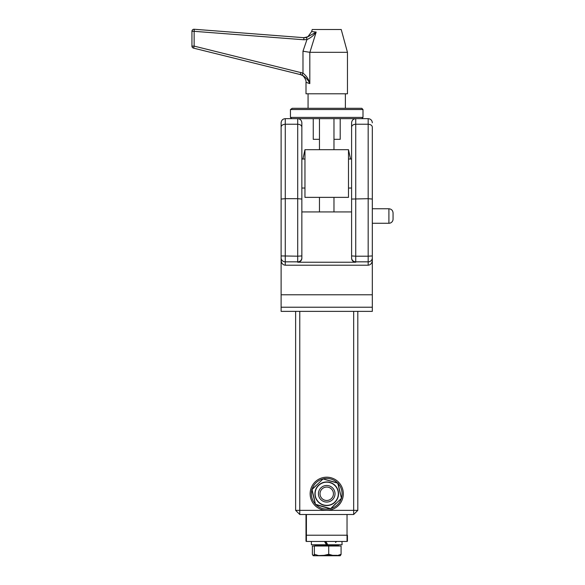 <?xml version="1.0" encoding="UTF-8"?>
<svg xmlns="http://www.w3.org/2000/svg" width="585" height="585" viewBox="0 0 585 585"><rect width="100%" height="100%" fill="white"/><g stroke="black" fill="none" stroke-linecap="round" stroke-linejoin="round"><path stroke-width="0.88" d="M393.054 219.126A4.146 4.146 0 0 1 388.908 223.273L388.908 208.765C391.423 209.013 392.806 210.395 393.054 212.911L393.054 219.126M372.323 208.765L388.908 208.765M281.122 294.781L281.122 307.22L372.323 307.22L372.323 294.781L281.122 294.781L281.122 122.799C281.37 120.283 282.752 118.901 285.268 118.653L285.268 198.681L281.122 199.061M281.122 311.366L372.323 311.366L281.122 311.366L281.122 307.22M372.323 254.175L372.323 294.781M372.323 307.22L372.323 311.366M348.492 149.687L348.492 197.364L304.961 197.364L304.961 149.687L302.92 159.018L304.961 149.687L348.492 149.687L350.532 159.018M372.323 199.061L368.177 198.681L368.177 124.225C370.788 124.451 372.17 125.439 372.323 127.186L372.323 260.193C372.075 263.235 370.693 264.91 368.177 265.21L285.268 265.21C282.752 264.91 281.37 263.235 281.122 260.193L281.122 255.93L297.707 256.193L297.707 198.681L285.268 198.681L285.268 265.21M372.323 194.249L372.323 127.186M351.6 127.186L351.6 122.799C351.841 120.283 353.223 118.901 355.738 118.653L355.738 256.193L368.177 256.193L368.177 198.681L351.6 199.061L351.6 127.186C351.753 125.439 353.135 124.451 355.738 124.225L368.177 124.225L368.177 118.653C370.7 118.901 372.082 120.283 372.323 122.799M301.853 194.249L301.853 188.034L304.961 188.034M304.961 159.018L301.853 159.018L301.853 122.799L301.853 258.212A4.146 4.022 180 0 1 297.707 262.234L355.738 262.234A4.146 4.022 180 0 1 351.6 258.212L351.6 199.061M301.853 199.061L297.707 198.681L297.707 124.225C300.317 124.451 301.699 125.439 301.853 127.186M281.122 127.186C281.275 125.439 282.657 124.451 285.268 124.225L297.707 124.225L297.707 118.653C300.222 118.901 301.604 120.283 301.853 122.799M372.323 260.193L372.323 199.821M281.122 199.821L281.122 260.193M351.6 258.212L351.6 211.924L301.853 211.924L301.853 258.212M340.199 118.653L340.199 139.325L333.976 139.325M319.468 139.325L313.253 139.325L313.253 118.653M292.251 108.291L290.452 109.534L363 109.534L361.757 108.291L292.251 108.291M292.251 118.653L361.757 118.653L363 117.409L290.452 117.409L290.452 109.534M345.377 93.783L345.377 108.291L326.876 108.291M303.162 37.637C302.277 38.054 308.514 36.913 308.244 36.27L311.666 31.539L312.214 29.521L341.23 29.521L347.453 52.321L347.453 93.783L305.999 93.783L305.999 82.302C306.62 80.167 303.074 75.268 302.511 75.545L299.973 74.324M347.453 52.321L309.896 52.321L302.979 51.217L306.979 39.546L306.54 37.52L316.178 32.065L309.896 52.321M316.002 32.065C310.204 31.371 310.262 31.371 316.178 32.065C313.852 35.363 310.789 37.857 306.979 39.546L303.776 39.758L194.14 31.319L194.14 46.113L302.979 73.132C306.547 75.918 308.821 79.399 309.816 83.582C304.858 81.893 304.792 81.893 309.619 83.582M303.776 39.758L303.915 37.689L306.54 37.52M309.816 52.314L309.816 83.582C308.339 80.182 305.758 77.322 302.079 75.004L193.525 48.131A2.069 2.069 90 0 1 191.946 46.113L191.946 31.319A2.069 2.069 90 0 1 194.023 29.25A2.069 2.069 0 0 0 191.946 31.319M300.924 72.401L300.31 74.412M302.979 51.217L302.979 73.132L302.079 75.004M353.669 311.366L353.669 510.354L299.776 510.354L299.776 311.366M357.815 510.354L353.669 514.5L353.669 510.354L357.815 510.354L357.815 311.366M295.63 311.366L295.63 510.354L299.776 510.354L299.776 514.5L295.63 510.354L295.63 311.366M299.776 514.5L353.669 514.5M343.307 535.231L347.037 535.231L347.037 541.447A0.417 0.417 -0 0 0 347.453 541.03L347.453 535.641M324.507 541.447L311.388 541.447L311.388 544.767L326.415 544.767L324.507 541.447L347.037 541.447A0.417 0.417 -0 0 0 347.453 541.03M318.225 541.447L306.408 541.447A0.417 0.417 180 0 1 305.999 541.03A0.417 0.417 180 0 0 306.408 541.447L306.408 535.224L305.999 535.224L305.999 541.03M305.999 514.5L305.999 535.224L305.999 514.5M347.037 541.447L306.408 541.447M325.823 541.447L327.754 544.767L342.064 544.767L341.984 541.447M325.063 541.447L326.978 544.767L326.415 544.767M327.754 544.767L326.752 544.767M312.412 554.47L313.121 555.633A0.417 0.41 133.7 0 1 312.997 555.333L312.368 554.273L312.368 546.01L341.084 546.01L341.084 554.273L340.243 555.691L337.055 555.691L341.084 554.273L336.901 555.75L337.15 555.333L332.646 555.333L332.397 555.75L340.039 555.75A0.417 0.417 0 0 0 340.324 555.633L340.324 555.633A0.417 0.41 -133.7 0 1 340.243 555.691A0.417 0.41 90 0 1 340.039 555.75L314.138 555.75A0.417 0.41 -90 0 1 313.721 555.333L312.997 555.333A0.417 0.41 90 0 0 313.414 555.75A0.417 0.41 -90 0 1 313.202 555.691A0.417 0.41 133.7 0 1 313.121 555.633L313.121 555.633A0.417 0.417 0 0 0 313.414 555.75M314.138 555.75A0.417 0.388 -90 0 1 313.94 555.691A0.417 0.41 -133.7 0 1 313.721 555.333L314.357 554.273L319.081 555.75L324.309 555.75L324.148 555.333L314.138 555.75M314.357 546.01L314.357 554.273L318.964 555.691L313.94 555.691L314.576 554.704M324.309 555.75L324.148 555.333L328.719 554.273L328.682 554.704L332.485 555.691L324.309 555.75M328.719 546.01L328.719 554.273L332.646 555.333L332.485 555.691L324.273 555.691L328.682 554.704M312.368 554.273L312.617 554.704M313.845 496.943L315.512 504.555L330.452 508.877L341.669 498.091L330.452 508.877L335.922 503.327M317.538 484.204L311.783 489.448L315.512 504.555L312.039 489.528L323.059 478.932L312.039 489.528M330.415 481.031L323.059 478.932L337.742 483.181L341.406 498.018L337.94 482.991L323.059 478.932M339.607 490.603L337.742 483.181M330.386 508.614L315.703 504.365M329.026 485.806A8.292 8.292 0 0 0 318.671 495.758A8.292 8.292 0 0 0 332.47 499.751A8.292 8.292 0 0 0 329.026 485.806M331.015 498.925A6.698 6.698 0 0 1 320.119 494.91A6.698 6.698 0 0 1 329.041 487.48A6.698 6.698 0 0 1 331.015 498.925M332.031 500.146A8.292 8.292 0 0 0 333.099 488.468A8.292 8.292 0 0 0 321.421 487.4A8.292 8.292 0 0 0 320.353 499.078A8.292 8.292 0 0 0 332.031 500.146M335.739 482.354L336.258 481.755L337.143 482.757M322.671 478.976A15.342 15.342 0 0 0 312.105 489.14M311.885 489.886A15.342 15.342 0 0 0 315.403 504.116M315.937 504.679A15.342 15.342 0 0 0 330.02 508.753M330.774 508.562A15.342 15.342 0 0 0 341.347 498.405M341.56 497.659A15.342 15.342 0 0 0 338.05 483.422M336.258 481.755A15.342 15.342 0 0 0 323.425 478.793M317.56 479.956A16.585 16.585 0 0 0 319.337 508.621A16.585 16.585 0 0 0 343.278 492.745A16.585 16.585 0 0 0 317.56 479.956M372.323 262.84L371.702 262.84M281.751 262.84L281.122 262.84M297.707 262.234L297.707 261.839L285.268 261.839A4.146 4.022 180 0 1 281.122 257.81M368.177 265.21L368.177 261.839L355.738 261.839L355.738 262.234M351.6 255.93L355.738 256.193L355.738 261.839A4.146 4.022 -0 0 1 351.6 257.81M372.323 257.81A4.146 4.022 180 0 1 368.177 261.839L368.177 256.193L372.323 255.93M301.853 257.81A4.146 4.022 -0 0 1 297.707 261.839L297.707 256.193L301.853 255.93M194.278 29.257L303.922 37.689L194.278 29.257A2.069 2.069 90 0 0 192.048 31.319L194.14 31.319L194.278 29.257A2.069 2.069 0 0 0 194.125 29.25L194.023 29.25M192.048 46.113A2.069 2.069 90 0 0 193.628 48.131L194.14 46.113L192.048 46.113M347.037 514.5L347.037 535.224L347.453 535.224M347.037 535.224L306.408 535.224L306.408 514.5M314.913 546.01L314.913 545.176L338.539 545.176L338.123 544.767M323.505 504.913A11.598 11.598 0 0 1 318.686 485.411A11.598 11.598 0 0 1 337.984 490.99A11.598 11.598 0 0 1 323.505 504.913M323.446 505.111A11.81 11.81 0 0 0 338.064 497.053A11.81 11.81 0 0 0 330.006 482.428A11.81 11.81 0 0 0 315.381 490.493A11.81 11.81 0 0 0 323.446 505.111M388.908 223.273L372.323 223.273M351.6 159.018L348.492 159.018M351.6 188.034L348.492 188.034M368.177 118.653L355.738 118.653M297.707 118.653L285.268 118.653M363 117.409L363 109.534M290.452 117.409L291.696 118.653M319.468 118.653L319.468 149.687M319.468 197.364L319.468 211.924M333.976 118.653L333.976 149.687M333.976 197.364L333.976 211.924M308.068 93.783L308.068 108.291M191.946 46.113A2.069 2.069 0 0 0 193.525 48.131M335.534 542.485L336.572 541.447M314.913 545.176L315.322 544.767M338.539 546.01L338.539 545.176M341.04 554.47L340.324 555.633"/></g></svg>
